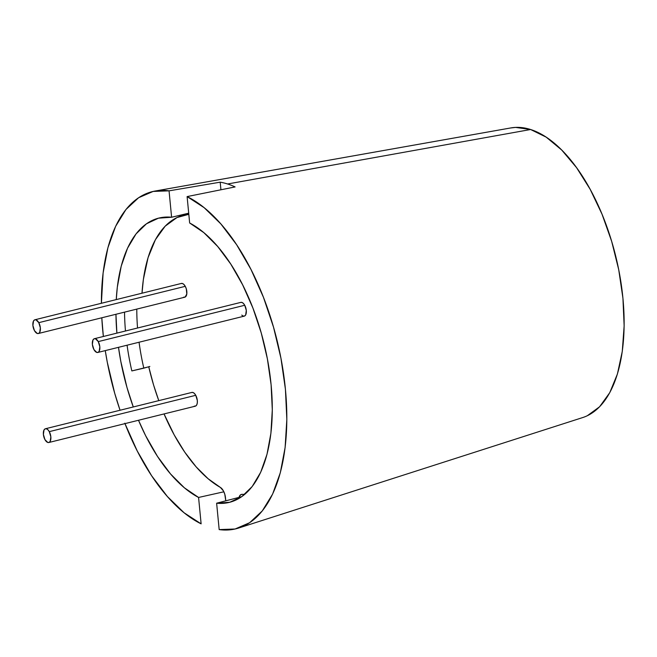 <?xml version="1.0" encoding="UTF-8"?>
<svg xmlns="http://www.w3.org/2000/svg" width="657" height="657" viewBox="0 0 657 657"><rect width="100%" height="100%" fill="white"/><g stroke="black" fill="none" stroke-linecap="round" stroke-linejoin="round"><path stroke-width="0.99" d="M136.787 309.102A140.311 68.878 -103.9 0 0 137.543 328.007A140.311 68.878 76.1 0 1 136.787 309.102M149.418 366.655L131.843 370.926A146.454 71.892 -103.9 0 1 127.072 345.204A146.454 71.892 -103.9 0 0 131.843 370.926L143.809 368.158A140.311 68.878 76.1 0 1 139.062 342.231A140.311 68.878 -103.9 0 0 143.809 368.158L149.837 366.466M238.655 528.031L582.743 417.548A149.287 73.288 -103.9 0 0 619.65 274.61A149.287 73.288 -103.9 0 0 530.618 129.511L227.593 183.985L530.618 129.511A149.287 73.288 -103.9 0 0 510.908 127.918L155.068 191.047A173.694 85.27 76.1 0 1 169.054 190.842L220.194 182.178A170.262 83.579 76.1 0 1 227.593 183.985A170.262 83.579 76.1 0 1 235.099 186.925L187.105 196.591A173.694 85.27 76.1 0 1 283.011 370.121A173.694 85.27 76.1 0 1 238.655 528.031A173.694 85.27 76.1 0 1 219.175 529.599L235.083 529.008L249.611 522.726L262.258 510.949L272.614 494.089L280.317 472.712L285.113 447.54L286.838 419.421L285.425 389.297L280.941 358.196L273.517 327.161L263.424 297.243L250.982 269.452L236.627 244.724L220.834 223.897L204.138 207.669L187.105 196.591L189.651 222.986L203.826 232.635L217.681 246.474L230.755 264.065L242.63 284.818L252.912 308.051L261.256 333L267.383 358.845L271.103 384.739L272.294 409.82L270.906 433.275L266.997 454.324L260.681 472.276L252.181 486.541L241.768 496.643L229.786 502.26L216.629 503.205L219.175 529.599L216.629 503.205L241.702 496.692L216.629 503.205A146.454 71.892 76.1 0 0 229.375 502.367A146.454 71.892 76.1 0 0 269.616 372.264A146.454 71.892 76.1 0 0 189.651 222.986L187.105 196.591L235.099 186.925A170.262 83.579 -103.9 0 0 227.593 183.985A170.262 83.579 -103.9 0 0 220.194 182.178L220.924 189.774L220.194 182.178L169.054 190.842L153.147 191.433L138.619 197.724L125.972 209.493L115.616 226.353L107.912 247.73L103.116 272.91L101.392 303.279A173.694 85.27 76.1 0 1 155.068 191.047M124.805 423.198L137.247 450.989L151.603 475.717L167.395 496.544L184.091 512.772L201.124 523.851A173.694 85.27 76.1 0 1 124.97 423.625M120.05 410.239A173.694 85.27 76.1 0 1 105.268 350.616L107.288 362.245L114.712 393.28L120.05 410.239M103.363 336.483A173.694 85.27 76.1 0 1 101.802 317.783L103.363 336.483M510.588 127.975L515.573 127.401L530.618 129.511L546.197 137.149L561.702 150.018L576.55 167.634L590.167 189.298L602.026 214.198L611.675 241.374L618.738 269.772L622.943 298.311L624.142 325.888L622.269 351.446L617.416 373.997L609.753 392.681L599.578 406.782L587.292 415.75M171.6 217.245L169.054 190.842L171.6 217.245L188.707 213.188L171.6 217.245L158.444 218.181L146.462 223.799L136.048 233.908L127.548 248.174L121.233 266.118L117.324 287.166L116.256 299.592A146.454 71.892 76.1 0 1 158.854 218.075A146.454 71.892 76.1 0 1 171.6 217.245M201.124 523.851L198.578 497.456L184.403 487.814L170.549 473.968L157.475 456.385L145.599 435.632L138.504 420.266A146.454 71.892 76.1 0 0 198.578 497.456L223.865 491.797L198.578 497.456L201.124 523.851M133.281 406.962L126.973 387.449L120.847 361.596L118.49 347.331A146.454 71.892 76.1 0 0 133.281 406.962M116.889 333.132L115.952 314.276A146.454 71.892 76.1 0 0 116.889 333.132M124.534 312.149A146.454 71.892 -103.9 0 0 125.471 330.997A146.454 71.892 -103.9 0 1 124.534 312.149M183.755 297.145L185.134 297.079L186.793 294.024L186.292 288.801L185.266 286.329L38.796 322.661A7.087 3.482 76.1 0 1 38.328 333.526A7.087 3.482 76.1 0 1 34.451 330.635L32.899 325.461L33.523 320.986L34.591 319.885L35.963 319.819L38.796 322.661L185.266 286.329A7.087 3.482 -103.9 0 0 181.389 283.438L34.92 319.77A7.087 3.482 76.1 0 1 38.796 322.661L40.348 327.835L39.724 332.311L38.656 333.411L37.277 333.477L34.451 330.635A7.087 3.482 76.1 0 1 34.92 319.77M194.25 406.125L195.622 406.059L196.689 404.967L197.289 403.012L197.322 400.491L195.761 395.309L49.283 431.641A7.087 3.482 76.1 0 1 48.823 442.514A7.087 3.482 76.1 0 1 44.947 439.623L43.395 434.449L44.019 429.965L45.087 428.873L46.458 428.807L47.936 429.777L49.283 431.641L195.761 395.309A7.087 3.482 -103.9 0 0 191.885 392.426L45.415 428.758A7.087 3.482 76.1 0 1 49.283 431.641L50.844 436.815L50.219 441.299L49.152 442.391L47.772 442.457L44.947 439.623A7.087 3.482 76.1 0 1 45.415 428.758M241.76 315.105L243.23 316.083L244.609 316.017L245.677 314.917L246.301 310.441L244.741 305.267L98.271 341.599A7.087 3.482 76.1 0 1 97.803 352.464A7.087 3.482 76.1 0 1 93.926 349.573L92.374 344.399L92.998 339.924L94.066 338.823L95.446 338.757L98.271 341.599L244.741 305.267A7.087 3.482 -103.9 0 0 240.864 302.376L94.394 338.708A7.087 3.482 76.1 0 1 98.271 341.599L99.823 346.773L99.199 351.249L98.131 352.349L96.76 352.415L93.926 349.573A7.087 3.482 76.1 0 1 94.394 338.708M220.366 487.42A9.453 4.64 76.1 0 1 223.405 490.878L220.366 487.42A143.3 70.348 76.1 0 1 174.212 434.926A143.3 70.348 76.1 0 1 164.045 413.926L174.212 434.926L184.765 452.164L196.172 466.897L208.138 478.748L220.366 487.42M158.789 400.63A143.3 70.348 76.1 0 1 148.761 366.861L153.566 384.945L158.789 400.63M142.002 293.211A143.3 70.348 76.1 0 1 183.582 215.192A143.3 70.348 76.1 0 1 188.814 214.313L176.971 217.557L165.178 226.172L155.413 239.698L148.063 257.634L143.398 279.291L142.002 293.211M244.7 494.384A143.3 70.348 76.1 0 1 242.113 494.343L240.536 494.836L239.025 497.39A9.453 4.64 76.1 0 1 241.423 494.409A9.453 4.64 76.1 0 1 242.113 494.343L244.7 494.384M225.778 500.831L224.768 494.171L223.405 490.878A9.453 4.64 76.1 0 1 225.482 497.776L225.778 500.831M48.823 442.514L195.301 406.182A7.087 3.482 -103.9 0 0 195.761 395.309L194.415 393.444L192.936 392.475L191.557 392.541M97.803 352.464L244.281 316.132A7.087 3.482 -103.9 0 0 244.741 305.267L243.394 303.403L241.916 302.425L240.544 302.491M38.328 333.526L184.806 297.194A7.087 3.482 -103.9 0 0 185.266 286.329L183.919 284.465L182.441 283.487L181.069 283.553M183.911 215.11L188.773 213.903"/></g></svg>
